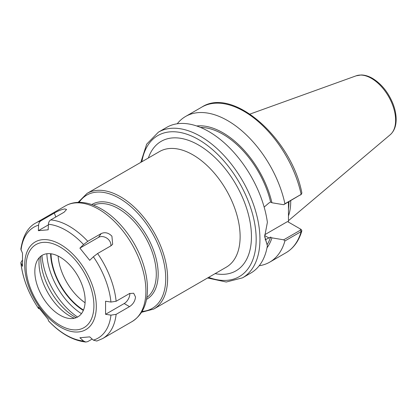 <?xml version="1.0" encoding="UTF-8"?>
<svg xmlns="http://www.w3.org/2000/svg" width="417" height="417" viewBox="0 0 417 417"><rect width="100%" height="100%" fill="white"/><g stroke="black" fill="none" stroke-linecap="round" stroke-linejoin="round"><path stroke-width="0.63" d="M207.567 277.988L226.259 282.017L242.527 277.842L250.836 273.046A84.114 48.565 -120 0 0 267.386 245.749L264.67 236.048M242.527 277.842A84.114 48.565 -120 0 0 259.947 239.337A84.114 48.565 -120 0 0 200.473 136.323A84.114 48.565 -120 0 0 158.413 132.158L166.722 127.362A84.114 48.565 -120 0 1 226.754 145.116A84.114 48.565 -120 0 1 267.386 222.334L264.665 236.611L267.386 245.749M259.202 265.738A84.114 48.565 -120 0 0 269.716 262.147A84.114 48.565 -120 0 0 284.915 240.958L301.152 231.586L301.872 230.778L301.314 229.558L300.428 229.027M264.722 234.729L287.516 221.573L300.391 229.006L300.459 230.132L283.69 239.811L284.915 240.958M283.69 239.811L271.936 237.867L270.612 237.101L265.087 239.843M267.016 247.792A72.548 41.888 -120 0 0 271.936 237.867M288.46 201.958L288.46 222.115M264.149 207.087L269.007 202.928L270.612 202L271.936 202.766L283.69 204.711L301.152 194.379A84.114 48.565 -120 0 0 201.844 107.086C233.145 86.496 291.718 138.819 301.887 193.081L301.152 194.379L284.915 203.757A84.114 48.565 -120 0 0 185.607 116.458A84.114 48.565 -120 0 0 177.235 123.771M271.936 202.766A72.548 41.888 -120 0 0 196.688 125.981M284.915 203.757L283.69 204.711M300.459 195.031L301.481 194.145M301.314 229.558L300.464 229.048M270.612 202A70.76 40.856 -120 0 0 200.541 127.43M267.198 244.534A70.76 40.856 -120 0 0 270.612 237.101M288.46 215.923A59.542 34.376 -120 0 0 290.722 201.51A59.542 34.376 -120 0 0 290.717 200.655M288.46 209.079A59.005 34.069 -120 0 0 288.934 202.104A59.005 34.069 -120 0 0 288.934 201.682M92.157 339.057L87.784 341.586L85.798 342.034L83.562 341.023L79.897 337.744L89.707 336.868L93.377 340.142L96.822 341.033L102.639 338.568A66.756 38.541 -120 0 0 116.124 314.35L110.948 315.143L105.569 314.298L105.569 301.215L110.948 302.059L116.124 301.272L129.515 293.537L133.69 293.24L135.52 297.008C135.066 301.105 133.065 304.311 129.515 306.62L116.124 314.35M39.401 308.684L38.645 308.627L38.354 307.22L48.169 319.427L48.481 320.861C60.444 333.501 72.881 340.559 85.798 342.034M40.923 220.802L54.314 213.071C57.989 210.913 61.455 209.532 64.713 208.922L66.574 209.449L64.124 212.196L50.733 219.926C49.336 220.812 48.56 222.261 48.414 224.268L48.169 229.803L38.354 230.679L38.604 225.144C38.75 223.137 39.521 221.688 40.923 220.802A66.756 38.541 -120 0 0 35.883 222.944C28.028 226.963 23.018 235.694 20.85 249.131L22.492 253.249L22.492 266.333L20.85 262.595L22.268 260.317M38.354 230.679L48.388 224.888M79.897 248.125L83.562 244.56L87.784 241.318L101.175 233.588C104.964 231.883 108.545 232.743 111.918 236.178L112.658 244.268L110.99 245.79L97.594 253.526L93.377 256.763L89.707 260.328L79.897 248.125L98.516 237.372A8.012 6.318 -144.9 0 1 106.976 238.253A8.012 6.318 -144.9 0 1 110.849 245.874M129.843 293.359A8.012 4.623 -60 0 1 124.188 303.545L105.569 314.298M85.151 300.631A35.581 20.542 -120 0 0 64.557 260.172A35.581 20.542 -120 0 0 36.487 262.168A35.581 20.542 -120 0 0 34.835 271.576A35.581 20.542 -120 0 0 68.972 318.426A35.581 20.542 -120 0 0 85.151 300.631M39.313 257.617A43.597 25.171 -120 0 0 38.984 262.637A43.597 25.171 -120 0 0 74.325 318.26M40.757 256.273A48.33 27.903 -120 0 0 40.736 257.763A48.33 27.903 -120 0 0 76.212 317.681M41.987 255.418A54.742 31.603 -120 0 0 77.562 317.045M46.855 253.744A51.239 29.581 -120 0 0 81.451 313.662M301.872 230.778C298.968 240.864 293.662 248.198 285.953 252.77A84.114 48.565 -120 0 0 301.152 231.586L300.459 230.132M269.007 238.029L264.686 235.532M58.114 256.048A42.143 24.332 -120 0 0 85.084 302.763M395.624 120.263A34.21 19.75 -120 0 0 371.432 78.365A34.21 19.75 -120 0 0 356.181 75.811L361.221 74.966C364.901 75.013 368.659 76.144 372.496 78.365C381.284 83.76 388.018 91.995 392.705 103.067C395.045 108.889 396.192 114.461 396.15 119.788C396.067 126.294 394.086 131.282 390.213 134.748A34.21 19.75 -120 0 0 395.624 120.263M208.636 277.373A81.44 47.022 -120 0 0 256.174 239.337A81.44 47.022 -120 0 0 198.586 139.591A81.44 47.022 -120 0 0 141.879 161.744M215.125 273.625A74.768 43.165 -120 0 0 251.451 236.616A74.768 43.165 -120 0 0 198.586 145.043A74.768 43.165 -120 0 0 148.369 157.996M141.572 312.276L153.79 309.033L226.295 267.172A66.756 38.541 -120 0 0 240.124 236.616A66.756 38.541 -120 0 0 192.92 154.853A66.756 38.541 -120 0 0 159.539 151.548L87.038 193.41L78.12 202.375M153.79 309.033A66.756 38.541 -120 0 0 167.618 278.473A66.756 38.541 -120 0 0 120.414 196.715A66.756 38.541 -120 0 0 87.038 193.41M142.088 311.421A65.422 37.77 -120 0 0 165.731 278.473A65.422 37.77 -120 0 0 119.47 198.351A65.422 37.77 -120 0 0 79.115 202.354M146.492 299.37A54.742 31.603 -120 0 0 158.179 274.115A54.742 31.603 -120 0 0 119.47 207.072A54.742 31.603 -120 0 0 91.756 204.565M146.815 297.529A53.407 30.832 -120 0 0 156.286 274.115A53.407 30.832 -120 0 0 118.527 208.708A53.407 30.832 -120 0 0 93.512 205.2M50.572 253.729A48.064 27.751 -120 0 0 83.322 310.451M51.015 253.781A47.434 27.386 -120 0 0 83.499 310.045M54.314 213.071L55.831 216.981M101.175 233.588L98.516 237.372M102.639 338.568L132.08 321.57A66.756 38.541 -120 0 0 145.903 291.009A66.756 38.541 -120 0 0 98.699 209.251A66.756 38.541 -120 0 0 65.323 205.946L35.883 222.944M87.784 241.318A66.756 38.541 -120 0 0 50.733 219.926M116.124 301.272A66.756 38.541 -120 0 0 97.594 253.526M96.306 306.485A50.639 29.237 -120 0 0 60.501 244.466A50.639 29.237 -120 0 0 24.692 265.139A50.639 29.237 -120 0 0 60.501 327.157A50.639 29.237 -120 0 0 96.306 306.485M21.027 263.226A64.088 36.998 -120 0 0 38.604 308.523M48.414 320.725A64.088 36.998 -120 0 0 83.562 341.023M93.377 340.142A64.088 36.998 -120 0 0 110.948 315.143M110.948 302.059A64.088 36.998 -120 0 0 93.377 256.763M83.562 244.56A64.088 36.998 -120 0 0 48.414 224.268M38.604 225.144A64.088 36.998 -120 0 0 21.027 250.143M129.515 306.62L124.188 303.545M93.914 305.687A47.971 27.694 -120 0 0 59.996 246.937A47.971 27.694 -120 0 0 26.073 266.52A47.971 27.694 -120 0 0 59.996 325.27A47.971 27.694 -120 0 0 93.914 305.687M285.953 252.77L269.716 262.147M201.844 107.086L185.607 116.458M300.521 229.084L301.069 229.397M356.181 75.811L249.986 114.081M390.213 134.748L288.46 220.676M158.413 132.158L146.664 144.162L140.81 162.364M38.645 308.627C28.58 293.771 22.648 278.426 20.85 262.595M132.08 321.57C141.874 315.356 146.993 305.067 147.441 290.706C147.675 281.59 146.044 271.988 142.551 261.897C135.045 239.968 118.736 218.847 101.373 208.985C93.45 204.393 85.704 202.188 78.13 202.375C73.47 202.537 69.201 203.731 65.323 205.946"/></g></svg>
